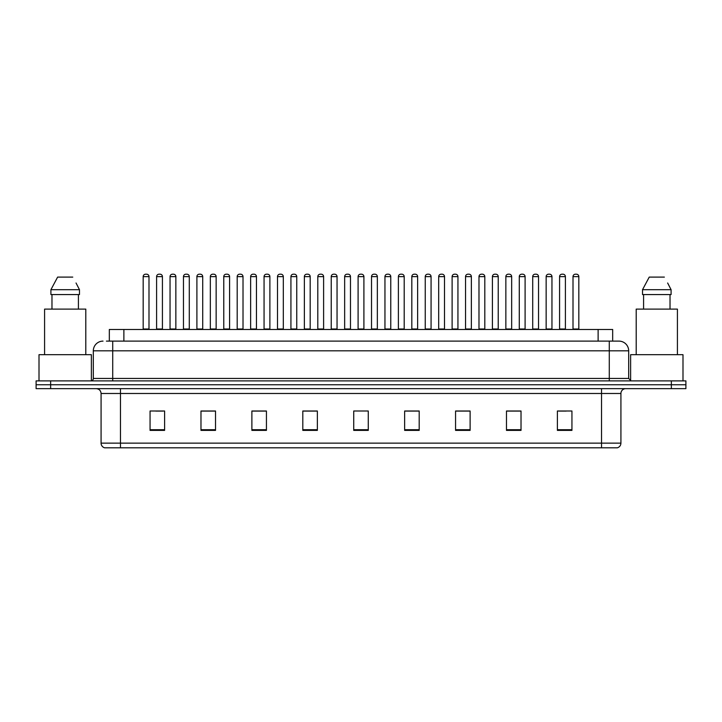 <?xml version="1.0" encoding="UTF-8"?>
<svg xmlns="http://www.w3.org/2000/svg" width="722" height="722" viewBox="0 0 722 722"><rect width="100%" height="100%" fill="white"/><g stroke="black" fill="none" stroke-linecap="round" stroke-linejoin="round"><path stroke-width="1.08" d="M109.329 341.118L109.329 329.476L612.671 329.476L612.671 341.118M620.92 443.146C620.785 445.474 619.62 447.026 617.427 447.802L601.525 447.802L601.525 443.146L620.92 443.146L620.92 393.49A4.846 4.846 0 0 1 625.766 388.644M601.525 447.802L104.573 447.802A4.846 4.846 0 0 1 101.08 443.146L101.08 393.49C100.791 390.548 99.176 388.932 96.234 388.644M685.9 388.644L685.9 384.763L36.1 384.763L36.1 388.644L50.648 388.644L50.648 384.763L36.1 384.763L36.1 380.882L50.648 380.882L50.648 384.763L685.9 384.763L685.9 388.644L50.648 388.644M571.941 430.393L571.941 410.998L557.393 410.998L557.393 430.393L571.941 430.393M521.022 430.393L521.022 410.998L506.474 410.998L506.474 430.393L521.022 430.393M470.112 430.393L470.112 410.998L455.564 410.998L455.564 430.393L470.112 430.393M419.193 430.393L419.193 410.998L404.645 410.998L404.645 430.393L419.193 430.393M164.607 430.393L164.607 410.998L150.059 410.998L150.059 430.393L164.607 430.393M215.526 430.393L215.526 410.998L200.978 410.998L200.978 430.393L215.526 430.393M266.436 430.393L266.436 410.998L251.888 410.998L251.888 430.393L266.436 430.393M317.355 430.393L317.355 410.998L302.807 410.998L302.807 430.393L317.355 430.393M368.274 430.393L368.274 410.998L353.726 410.998L353.726 430.393L368.274 430.393M464.824 411.098L458.66 411.098M518.549 411.098L512.394 411.098M558.846 411.098L566.12 411.098M317.066 411.098L310.911 411.098M303.637 411.098L317.355 411.098M263.34 411.098L257.176 411.098M209.606 411.098L203.451 411.098M155.88 411.098L163.154 411.098M404.645 411.098L418.363 411.098M411.089 411.098L404.934 411.098M357.363 410.998L364.637 410.998M266.436 411.098L251.888 411.098M215.526 411.098L200.978 411.098M470.112 411.098L455.564 411.098M521.022 411.098L506.474 411.098M106.639 341.118L618.98 341.118A9.702 9.702 0 0 1 628.682 350.82L628.682 378.454L631.1 380.882M106.414 341.118L112.722 341.118L112.722 350.82L93.319 350.82L93.319 378.454A2.428 2.428 0 0 1 90.9 380.882M103.02 341.118A9.702 9.702 0 0 0 93.319 350.82M685.9 380.882L685.9 384.763L685.9 380.882L50.648 380.882M628.682 350.82L609.278 350.82L609.278 341.118L618.98 341.118M148.994 276.625L143.173 276.625A2.428 2.428 0 0 1 145.6 274.198L146.566 274.198A2.428 2.428 0 0 1 148.994 276.625L148.994 328.997A0.487 0.487 0 0 0 149.472 329.476M143.173 276.625L143.173 328.997A0.487 0.487 0 0 1 142.685 329.476M156.602 276.625A2.428 2.428 0 0 1 159.03 274.198L159.995 274.198A2.428 2.428 0 0 1 162.423 276.625L156.602 276.625L156.602 328.997A0.487 0.487 0 0 1 156.123 329.476M162.423 276.625L162.423 328.997A0.487 0.487 0 0 0 162.91 329.476M145.6 274.198L146.566 274.198M175.852 276.625L170.04 276.625A2.428 2.428 0 0 1 172.459 274.198L173.433 274.198A2.428 2.428 0 0 1 175.852 276.625L175.852 328.997A0.487 0.487 0 0 0 176.339 329.476M170.04 276.625L170.04 328.997A0.487 0.487 0 0 1 169.553 329.476M202.72 276.625L196.898 276.625A2.428 2.428 0 0 1 199.326 274.198L200.292 274.198A2.428 2.428 0 0 1 202.72 276.625L202.72 328.997A0.487 0.487 0 0 0 203.207 329.476M196.898 276.625L196.898 328.997A0.487 0.487 0 0 1 196.42 329.476M223.766 276.625L223.766 328.997L229.587 328.997L229.587 276.625L223.766 276.625A2.428 2.428 0 0 1 226.194 274.198L227.159 274.198A2.428 2.428 0 0 1 229.587 276.625L229.587 328.997A0.487 0.487 0 0 0 230.074 329.476M223.766 328.997A0.487 0.487 0 0 1 223.279 329.476M250.146 329.476A0.487 0.487 0 0 0 250.633 328.997L250.633 276.625L250.633 328.997L256.454 328.997L256.454 276.625L250.633 276.625A2.428 2.428 0 0 1 253.052 274.198L254.027 274.198A2.428 2.428 0 0 1 256.454 276.625L256.454 328.997A0.487 0.487 0 0 0 256.933 329.476M183.469 276.625A2.428 2.428 0 0 1 185.897 274.198L186.863 274.198A2.428 2.428 0 0 1 189.29 276.625L183.469 276.625L183.469 328.997A0.487 0.487 0 0 1 182.982 329.476M189.29 276.625L189.29 328.997A0.487 0.487 0 0 0 189.769 329.476M210.337 276.625A2.428 2.428 0 0 1 212.755 274.198L213.73 274.198A2.428 2.428 0 0 1 216.149 276.625L210.337 276.625L210.337 328.997A0.487 0.487 0 0 1 209.849 329.476M216.149 276.625L216.149 328.997A0.487 0.487 0 0 0 216.636 329.476M237.195 276.625A2.428 2.428 0 0 1 239.623 274.198L240.597 274.198A2.428 2.428 0 0 1 243.016 276.625L237.195 276.625L237.195 328.997A0.487 0.487 0 0 1 236.717 329.476M243.016 276.625L243.016 328.997A0.487 0.487 0 0 0 243.504 329.476M91.378 380.837L91.378 354.692L39.006 354.692L39.006 380.882M85.801 354.692L85.801 309.115L44.583 309.115L44.583 354.692M76.415 283.728L79.483 289.712L50.91 289.712L57.625 277.104L50.91 289.712L50.91 294.567L79.483 294.567L79.483 289.712L79.483 294.567M79.483 289.712L76.036 282.997M51.975 294.567L51.975 309.115M78.418 309.115L78.418 294.567M72.769 277.104L57.625 277.104M682.994 380.882L682.994 354.692L630.622 354.692L630.622 380.837M677.417 354.692L677.417 309.115L636.199 309.115L636.199 354.692M668.021 283.728L671.09 289.712L642.517 289.712L649.231 277.104L642.517 289.712L642.517 294.567L671.09 294.567L671.09 289.712L671.09 294.567M671.09 289.712L667.642 282.997M643.582 294.567L643.582 309.115M670.025 309.115L670.025 294.567M664.375 277.104L649.231 277.104M283.313 276.625L277.492 276.625A2.428 2.428 0 0 1 279.919 274.198L280.894 274.198A2.428 2.428 0 0 1 283.313 276.625L283.313 328.997A0.487 0.487 0 0 0 283.8 329.476M277.492 276.625L277.492 328.997A0.487 0.487 0 0 1 277.013 329.476M303.872 329.476A0.487 0.487 0 0 0 304.359 328.997L304.359 276.625L304.359 328.997L310.18 328.997L310.18 276.625L304.359 276.625A2.428 2.428 0 0 1 306.787 274.198L307.752 274.198A2.428 2.428 0 0 1 310.18 276.625L310.18 328.997A0.487 0.487 0 0 0 310.668 329.476M337.048 276.625L331.227 276.625A2.428 2.428 0 0 1 333.654 274.198L334.62 274.198A2.428 2.428 0 0 1 337.048 276.625L337.048 328.997A0.487 0.487 0 0 0 337.526 329.476M331.227 276.625L331.227 328.997A0.487 0.487 0 0 1 330.739 329.476M264.062 276.625A2.428 2.428 0 0 1 266.49 274.198L267.456 274.198A2.428 2.428 0 0 1 269.884 276.625L264.062 276.625L264.062 328.997A0.487 0.487 0 0 1 263.575 329.476M269.884 276.625L269.884 328.997A0.487 0.487 0 0 0 270.371 329.476M290.93 276.625A2.428 2.428 0 0 1 293.349 274.198L294.323 274.198A2.428 2.428 0 0 1 296.751 276.625L290.93 276.625L290.93 328.997A0.487 0.487 0 0 1 290.443 329.476M296.751 276.625L296.751 328.997A0.487 0.487 0 0 0 297.229 329.476M317.797 276.625A2.428 2.428 0 0 1 320.216 274.198L321.191 274.198A2.428 2.428 0 0 1 323.609 276.625L317.797 276.625L317.797 328.997A0.487 0.487 0 0 1 317.31 329.476M323.609 276.625L323.609 328.997A0.487 0.487 0 0 0 324.097 329.476M363.906 276.625L358.094 276.625A2.428 2.428 0 0 1 360.513 274.198L361.487 274.198A2.428 2.428 0 0 1 363.906 276.625L363.906 328.997A0.487 0.487 0 0 0 364.393 329.476M358.094 276.625L358.094 328.997A0.487 0.487 0 0 1 357.607 329.476M384.952 276.625L384.952 328.997L390.773 328.997L390.773 276.625L384.952 276.625A2.428 2.428 0 0 1 387.38 274.198L388.346 274.198A2.428 2.428 0 0 1 390.773 276.625L390.773 328.997A0.487 0.487 0 0 0 391.261 329.476M384.952 328.997A0.487 0.487 0 0 1 384.474 329.476M417.641 276.625L411.82 276.625A2.428 2.428 0 0 1 414.248 274.198L415.213 274.198A2.428 2.428 0 0 1 417.641 276.625L417.641 328.997A0.487 0.487 0 0 0 418.128 329.476M411.82 276.625L411.82 328.997A0.487 0.487 0 0 1 411.332 329.476M438.687 276.625L438.687 328.997L444.508 328.997L444.508 276.625L438.687 276.625A2.428 2.428 0 0 1 441.106 274.198L442.081 274.198A2.428 2.428 0 0 1 444.508 276.625L444.508 328.997A0.487 0.487 0 0 0 444.987 329.476M438.687 328.997A0.487 0.487 0 0 1 438.2 329.476M465.546 276.625L465.546 328.997L471.367 328.997L471.367 276.625L465.546 276.625A2.428 2.428 0 0 1 467.973 274.198L468.948 274.198A2.428 2.428 0 0 1 471.367 276.625L471.367 328.997A0.487 0.487 0 0 0 471.854 329.476M465.546 328.997A0.487 0.487 0 0 1 465.067 329.476M344.656 276.625A2.428 2.428 0 0 1 347.083 274.198L348.049 274.198A2.428 2.428 0 0 1 350.477 276.625L344.656 276.625L344.656 328.997A0.487 0.487 0 0 1 344.177 329.476M350.477 276.625L350.477 328.997A0.487 0.487 0 0 0 350.964 329.476M371.523 276.625A2.428 2.428 0 0 1 373.951 274.198L374.917 274.198A2.428 2.428 0 0 1 377.344 276.625L371.523 276.625L371.523 328.997A0.487 0.487 0 0 1 371.036 329.476M377.344 276.625L377.344 328.997A0.487 0.487 0 0 0 377.823 329.476M398.391 276.625A2.428 2.428 0 0 1 400.809 274.198L401.784 274.198A2.428 2.428 0 0 1 404.203 276.625L398.391 276.625L398.391 328.997A0.487 0.487 0 0 1 397.903 329.476M404.203 276.625L404.203 328.997A0.487 0.487 0 0 0 404.69 329.476M425.249 276.625A2.428 2.428 0 0 1 427.677 274.198L428.651 274.198A2.428 2.428 0 0 1 431.07 276.625L425.249 276.625L425.249 328.997A0.487 0.487 0 0 1 424.771 329.476M431.07 276.625L431.07 328.997A0.487 0.487 0 0 0 431.557 329.476M452.116 276.625A2.428 2.428 0 0 1 454.544 274.198L455.51 274.198A2.428 2.428 0 0 1 457.938 276.625L452.116 276.625L452.116 328.997A0.487 0.487 0 0 1 451.629 329.476M457.938 276.625L457.938 328.997A0.487 0.487 0 0 0 458.425 329.476M498.234 276.625L492.413 276.625A2.428 2.428 0 0 1 494.841 274.198L495.806 274.198A2.428 2.428 0 0 1 498.234 276.625L498.234 328.997A0.487 0.487 0 0 0 498.721 329.476M492.413 276.625L492.413 328.997A0.487 0.487 0 0 1 491.926 329.476M525.102 276.625L519.28 276.625A2.428 2.428 0 0 1 521.708 274.198L522.674 274.198A2.428 2.428 0 0 1 525.102 276.625L525.102 328.997A0.487 0.487 0 0 0 525.58 329.476M519.28 276.625L519.28 328.997A0.487 0.487 0 0 1 518.793 329.476M551.96 276.625L546.148 276.625A2.428 2.428 0 0 1 548.567 274.198L549.541 274.198A2.428 2.428 0 0 1 551.96 276.625L551.96 328.997A0.487 0.487 0 0 0 552.447 329.476M546.148 276.625L546.148 328.997A0.487 0.487 0 0 1 545.661 329.476M578.827 276.625L573.006 276.625A2.428 2.428 0 0 1 575.434 274.198L576.4 274.198A2.428 2.428 0 0 1 578.827 276.625L578.827 328.997A0.487 0.487 0 0 0 579.315 329.476M573.006 276.625L573.006 328.997A0.487 0.487 0 0 1 572.528 329.476M478.984 276.625A2.428 2.428 0 0 1 481.403 274.198L482.377 274.198A2.428 2.428 0 0 1 484.805 276.625L478.984 276.625L478.984 328.997A0.487 0.487 0 0 1 478.496 329.476M484.805 276.625L484.805 328.997A0.487 0.487 0 0 0 485.283 329.476M505.851 276.625A2.428 2.428 0 0 1 508.27 274.198L509.245 274.198A2.428 2.428 0 0 1 511.663 276.625L505.851 276.625L505.851 328.997A0.487 0.487 0 0 1 505.364 329.476M511.663 276.625L511.663 328.997A0.487 0.487 0 0 0 512.151 329.476M532.71 276.625A2.428 2.428 0 0 1 535.137 274.198L536.103 274.198A2.428 2.428 0 0 1 538.531 276.625L532.71 276.625L532.71 328.997A0.487 0.487 0 0 1 532.231 329.476M538.531 276.625L538.531 328.997A0.487 0.487 0 0 0 539.018 329.476M559.577 276.625A2.428 2.428 0 0 1 562.005 274.198L562.97 274.198A2.428 2.428 0 0 1 565.398 276.625L559.577 276.625L559.577 328.997A0.487 0.487 0 0 1 559.09 329.476M565.398 276.625L565.398 328.997A0.487 0.487 0 0 0 565.877 329.476M172.459 274.198L173.433 274.198M199.326 274.198L200.292 274.198M226.194 274.198L227.159 274.198M253.052 274.198L254.027 274.198M279.919 274.198L280.894 274.198M306.787 274.198L307.752 274.198M333.654 274.198L334.62 274.198M360.513 274.198L361.487 274.198M387.38 274.198L388.346 274.198M414.248 274.198L415.213 274.198M441.106 274.198L442.081 274.198M467.973 274.198L468.948 274.198M494.841 274.198L495.806 274.198M521.708 274.198L522.674 274.198M548.567 274.198L549.541 274.198M575.434 274.198L576.4 274.198M123.877 341.118L123.877 329.476M598.123 341.118L598.123 329.476M601.525 388.644L601.525 393.49L101.08 393.49M620.92 393.49L601.525 393.49L601.525 443.146L120.475 443.146L120.475 447.802M101.08 443.146L120.475 443.146L120.475 388.644M671.352 388.644L671.352 380.882M368.274 429.716L353.726 429.716M317.355 429.716L302.807 429.716M266.436 429.716L251.888 429.716M215.526 429.716L200.978 429.716M164.607 429.716L150.059 429.716M419.193 429.716L404.645 429.716M470.112 429.716L455.564 429.716M521.022 429.716L506.474 429.716M571.941 429.716L557.393 429.716M112.722 380.882L112.722 378.454L628.682 378.454M93.319 378.454L112.722 378.454L112.722 350.82L609.278 350.82L609.278 380.882M143.173 328.997L148.994 328.997M156.602 328.997L162.423 328.997M170.04 328.997L175.852 328.997M196.898 328.997L202.72 328.997M183.469 328.997L189.29 328.997M210.337 328.997L216.149 328.997M237.195 328.997L243.016 328.997M277.492 328.997L283.313 328.997M331.227 328.997L337.048 328.997M264.062 328.997L269.884 328.997M290.93 328.997L296.751 328.997M317.797 328.997L323.609 328.997M358.094 328.997L363.906 328.997M411.82 328.997L417.641 328.997M344.656 328.997L350.477 328.997M371.523 328.997L377.344 328.997M398.391 328.997L404.203 328.997M425.249 328.997L431.07 328.997M452.116 328.997L457.938 328.997M492.413 328.997L498.234 328.997M519.28 328.997L525.102 328.997M546.148 328.997L551.96 328.997M573.006 328.997L578.827 328.997M478.984 328.997L484.805 328.997M505.851 328.997L511.663 328.997M532.71 328.997L538.531 328.997M559.577 328.997L565.398 328.997"/></g></svg>
